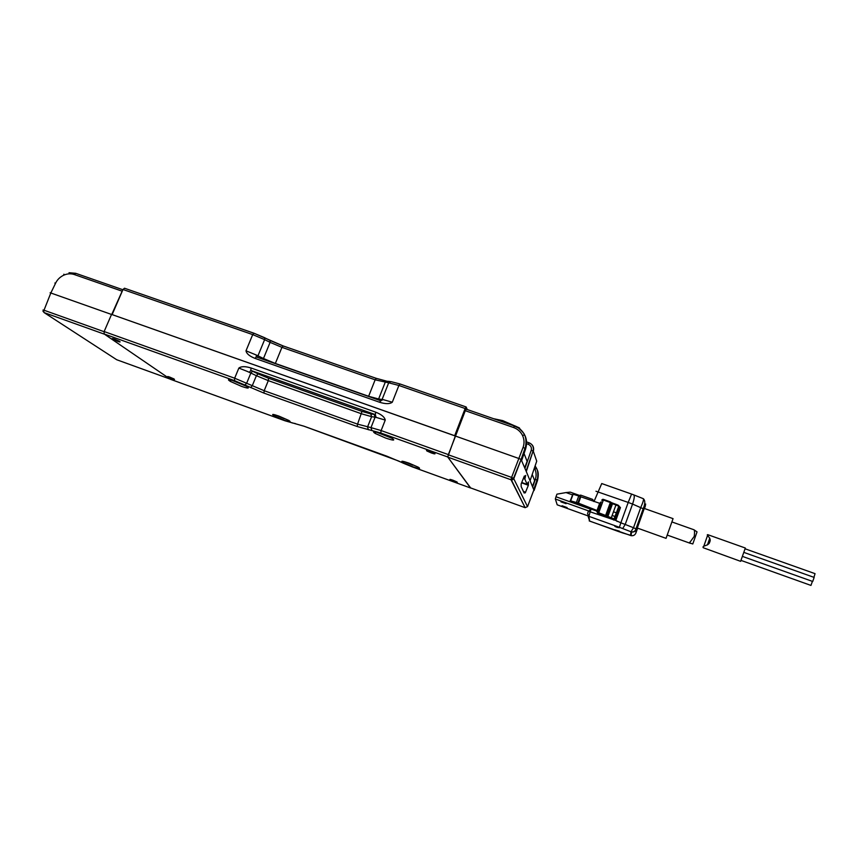 <?xml version="1.0" encoding="UTF-8"?>
<svg xmlns="http://www.w3.org/2000/svg" width="858" height="858" viewBox="0 0 858 858"><rect width="100%" height="100%" fill="white"/><g stroke="black" fill="none" stroke-linecap="round" stroke-linejoin="round"><path stroke-width="1.29" d="M117.836 341.398C120.302 342.224 120.774 342.16 119.262 341.216L114.511 339.103C112.044 338.288 111.572 338.342 113.095 339.285L117.836 341.398M241.57 386.39C248.445 388.685 250.043 388.642 246.353 386.239L235.135 381.263C228.249 378.979 226.673 379.032 230.405 381.435L241.57 386.39M385.671 438.063C393.425 440.647 395.581 440.744 392.117 438.352L381.606 433.719C373.831 431.134 371.696 431.048 375.225 433.451L385.671 438.063M412.248 466.57C419.036 468.876 421.096 469.111 418.414 467.267L409.084 463.181C402.273 460.864 400.236 460.639 402.96 462.494L412.248 466.57M283.934 420.098C290.025 422.179 291.634 422.286 288.792 420.431L278.882 416.076C272.79 414.006 271.182 413.899 274.077 415.765L283.934 420.098M172.372 378.904C174.582 379.665 175.096 379.676 173.917 378.936L169.745 377.091C167.535 376.34 167.02 376.33 168.2 377.07L172.372 378.904M454.118 481.585C457.057 482.582 457.979 482.7 456.885 481.928L453.067 480.255C450.128 479.257 449.206 479.139 450.311 479.912L454.118 481.585M431.424 452.992C434.824 454.118 435.81 454.172 434.384 453.174L430.062 451.265C426.651 450.139 425.675 450.075 427.112 451.083L431.424 452.992M412.494 466.956L470.527 487.988L412.419 466.934L386.979 456.231L303.936 426.179L284.856 420.731L170.377 379.257L104.172 333.987L104.14 331.542L234.663 378.206L234.502 380.641L263.974 393.114L357.218 426.523L380.748 433L447.715 456.971L470.656 487.945M514.371 425.954L466.269 409.191L465.293 410.703L513.556 427.509C517.61 428.989 520.591 431.628 522.501 435.403C524.281 439.253 524.495 443.189 523.155 447.211L511.604 477.413L513.534 478.281L521.106 459.47L519.165 458.601L111.551 314.403L104.14 331.542M455.351 435.961L447.715 456.971M465.175 408.419L466.237 408.783M247.19 371.375L249.335 372.34L250.826 370.431L251.019 367.975C245.324 366.216 241.27 366.248 238.856 368.071L247.19 371.375M385.253 420.088C384.674 417.117 381.478 414.478 375.697 412.162L375.321 414.607L376.083 417.385L385.253 420.088L381.134 430.566L448.198 454.547M231.177 379.997L246.203 386.154M404.665 461.743L412.741 465.175M275.761 415.036L284.416 418.747M376.061 432.003L391.87 438.213M274.228 415.379L272.705 414.822M402.638 461.282L403.314 461.593M465.143 408.515L398.895 385.467L392.288 402.22C389.811 404.097 385.574 404.107 379.611 402.263L254.976 358.365C249.474 356.167 246.482 353.646 245.999 350.815L252.702 334.609L264.629 339.629L264.704 337.741L254.022 333.236L252.702 334.609L122.994 289.489L112.141 314.607L454.676 435.725L465.143 408.515L466.141 406.949L467.278 409.545M122.994 289.489L124.496 288.224L253.85 333.204M392.288 402.22L383.108 399.614L380.738 400.729L379.611 402.263M256.167 356.917L256.456 355.083L245.999 350.815M254.976 358.365L256.317 356.949L380.63 400.718M113.17 338.674L119.015 341.087M168.479 376.683L173.488 378.7M75.826 273.348L122.887 289.747L75.826 273.348L74.281 274.528L122.158 291.194L111.744 314.468M42.964 311.186L44.133 312.612L43.039 309.985L44.005 310.221L50.826 292.996L50.118 292.782M170.099 379.075L116.709 359.738L170.131 379.097L104.537 334.234L44.133 312.612L116.152 359.373M122.555 290.508L122.158 291.194M111.529 314.457L50.826 292.996L55.684 283.011L54.858 283.043M116.323 359.481L116.881 359.792M43.726 311.669L44.005 310.221L104.086 331.703M524.71 449.142L524.613 449.86M524.56 449.549L524.249 450.429M525.868 444.852L525.697 445.795M502.82 420.656L518.672 428.088M511.175 424.807L502.788 420.635L502.498 421.793M694.272 536.325L689.478 542.932L692.792 543.961L697.039 531.885L693.95 529.761C694.605 530.147 694.712 532.335 694.272 536.325M637.312 527.97L644.272 508.44L673.058 518.64L666.055 538.352L637.322 528.045M616.977 517.202L615.583 516.698M615.465 516.655L612.14 515.465M618.307 513.524L616.913 513.02L618.307 513.524M616.795 512.987L613.47 511.797M617.074 530.791L619.358 531.123L614.811 529.794L617.074 530.791M566.087 503.7L560.918 501.844L566.087 503.7M617.159 527.391L619.487 527.724L617.181 526.705L614.854 526.383L617.159 527.391M567.106 507.582L562.054 505.77L567.106 507.582M572.822 494.98L566.055 492.567L556.939 494.165L555.973 496.761L591.033 509.32L588.234 511.411L587.601 513.706L588.899 516.334L590.143 511.808L615.797 520.474L620.849 522.812L619.401 527.295L631.563 531.981C633.869 532.282 635.499 531.392 636.432 529.311L635.864 533.075C634.952 535.102 633.365 535.96 631.113 535.671L589.596 521.085L588.899 516.334L619.401 527.295M566.055 492.567L570.248 492.138L579.418 495.42M578.571 495.763L580.651 495.109L592.717 499.431L593.8 501.522M557.185 504.815L587.934 515.862L557.196 504.826L555.351 499.013L555.973 496.761M589.65 521.106L587.88 515.572M601.437 505.341L600.225 504.826L597.844 511.379L599.056 511.883L597.736 511.422M597.136 511.207L588.213 508.011L589.768 507.99M619.197 506.381L620.463 507.571L615.862 520.28L617.127 521.482M618.832 506.252L614.521 519.616L613.609 520.034L614.521 519.251L611.325 517.717L611.057 518.468L607.636 517.224L607.893 516.473L611.325 517.717L615.947 504.954L618.79 506.231L613.781 519.712M622.704 528.539L625.203 524.452L633.504 527.734L630.973 531.81L630.544 535.51L631.113 535.671L631.563 531.981C633.88 532.089 635.349 531.059 635.96 528.882L636.432 529.311L645.677 504.021L644.605 508.558M596.954 510.928L589.618 508.429M643.736 508.976L632.56 504.064C634.384 498.648 634.738 495.57 633.622 494.83L631.595 494.079L628.206 502.434L632.56 504.064L625.203 524.452L620.849 522.812L628.206 502.434L595.956 491.248M593.983 501.587L601.737 483.547L631.563 494.069M611.454 502.584L612.741 503.153L611.786 502.756L606.252 516.527L607.099 516.119L611.722 503.356L616.162 504.386L615.947 504.954L612.526 503.721L607.893 516.473L597.779 513.374L597.683 513.985L608.526 517.932M645.441 505.298L645.216 506.574M643.328 498.68C645.28 500.514 645.27 503.785 643.275 508.504L635.96 528.882L633.504 527.734L640.829 507.335C643.125 502.144 643.94 499.249 643.264 498.659L633.772 494.894M620.463 507.571L616.162 504.386C618.393 505.126 619.272 505.748 618.79 506.231M613.609 519.68L611.057 518.468M597.039 510.499L577.863 502.927L570.227 500.74L595.999 510.253L597.404 512.441L601.233 501.844L599.656 503.303L597.039 510.499L597.393 512.387M601.233 501.844L600.804 503.024M602.809 499.828L601.876 500.386L603.592 499.442L610.531 501.951L611.625 503.196L606.981 516.012M570.688 500.793L573.101 494.251L580.673 496.567M573.015 494.476L570.248 500.718M580.609 496.739L599.656 503.303M578.807 495.827L576.394 502.402M740.658 561.346L703.27 547.747C701.512 545.409 709.116 546.16 709.78 541.859C711.925 538.266 705.405 534.373 707.839 534.695L745.334 548.026L740.615 561.336M744.218 552.52L814.145 577.413L812.708 581.477M745.291 548.873L815.046 573.659L813.931 577.337M812.73 581.488L742.813 556.531L812.397 581.37L810.96 585.424L741.194 560.467M532.443 486.454L534.641 480.619L532.217 474.431M534.384 468.06L534.802 468.854C536.314 472.2 536.507 475.622 535.392 479.129L532.668 487.001M535.113 465.926L536.625 468.414C538.384 472.19 538.61 476.083 537.301 480.072L533.88 489.95L530.072 480.727L536.733 461.175L533.333 451.34C534.277 447.383 532.893 444.551 529.171 442.835L529.15 442.803C532.689 444.433 533.998 447.2 533.075 451.083L526.286 471.557L530.072 480.727M527.552 483.419L527.155 484.416L524.806 479.011L525.697 475.429L524.796 477.027L524.356 476.008L521.138 483.955L521.181 486.668L524.184 493.039L524.86 491.966L525.278 492.867L528.356 485.274L528.442 481.896L527.552 483.419M521.106 459.47L526.286 471.557M533.88 489.95L527.552 506.585L525.139 507.679L511.036 479.772L512.698 479.697L513.845 478.507L525.375 448.348C526.812 442.717 526.565 438.245 524.624 434.952C522.447 430.652 519.058 427.659 514.468 425.986L513.556 427.509M537.322 470.098C538.502 472.393 538.556 475.868 537.483 480.544L534.105 490.476M526.533 441.913L529.086 442.814M524.806 479.011L523.348 478.496M521.739 482.475L527.155 484.416M527.284 484.094L527.949 484.341M528.356 485.274L521.589 482.85M524.86 491.966L523.434 491.452M524.796 477.027L524.056 476.758M513.545 478.281L527.531 506.638M526.576 443.704L528.324 444.315L529.15 442.803M528.324 444.315C530.866 445.549 531.842 447.533 531.241 450.268L533.075 451.083L526.093 471.096M524.699 467.717L527.112 461.347L524.056 453.517M465.293 410.703L448.305 454.783L511.604 477.413L511.121 478.936L512.408 479.161L513.105 478.056M512.408 479.161L512.698 479.697M511.121 478.936L511.036 479.772L447.844 457.142L448.305 454.783M513.534 478.281L511.368 479.858L525.139 507.679L470.409 487.848L447.844 457.142M470.409 487.848L525.139 507.679M525.45 436.958C526.619 439.382 527.091 444.09 525.611 448.981L525.589 449.045M104.172 333.987L234.502 380.641M380.748 433L381.134 430.566L370.978 427.616L371.868 430.405M368.425 429.804L367.524 427.037L371.632 416.666L375.085 417.202L370.978 427.616L357.561 424.131L357.218 426.523M263.974 393.114L264.178 390.712L357.561 424.131L362.001 411.422L370.742 413.888L371.632 416.666L361.647 413.835L268.307 380.63L256.392 375.697L252.241 385.789L250.568 387.591M362.001 411.422L268.511 378.217L268.307 380.63L264.178 390.712L234.663 378.206L238.856 368.071M245.013 384.974L246.686 383.172L250.858 373.048L256.392 375.697L258.086 373.884L268.511 378.217M292.578 423.015L291.988 422.887M294.626 423.369L295.184 423.498M402.799 462.408L402.949 461.422M403.239 463.181L412.419 466.934M249.335 372.34L250.858 373.048L252.542 371.224L250.826 370.431L375.321 414.607L370.742 413.888M375.697 412.162L251.019 367.975M374.195 414.414L375.085 417.202L376.083 417.385M258.086 373.884L252.542 371.224M264.768 337.805L270.173 340.476L270.109 342.363L281.95 347.351L283.204 345.956L376.147 378.324M270.238 340.54L283.043 345.935M399.925 383.944L390.916 381.606L388.685 382.807L398.895 385.467L399.989 383.966L466.044 406.949M376.319 378.389L375.15 379.815L388.685 382.807L382.1 399.453L378.614 399.002L385.167 382.432L387.408 381.242L390.175 381.531M368.554 396.45L375.15 379.815L281.95 347.351L275.279 363.62M263.213 359.373L263.47 358.505L257.958 355.813L264.629 339.629L270.109 342.363L263.47 358.505L275.343 363.46L368.618 396.278L378.614 399.002L378.088 399.796M383.108 399.614L382.1 399.453L380.963 400.825M257.711 357.432L257.958 355.813L256.456 355.083M55.684 283.011C57.357 279.601 60.017 277.005 63.664 275.214L63.9 274.195M63.664 275.214C67.289 273.616 70.828 273.38 74.281 274.528M502.724 420.624L519.347 427.874L519.498 428.7M501.984 421.61L502.23 420.956L496.825 419.819M519.959 429.075L519.369 427.895M520.184 429.268L519.68 428.453M502.595 420.602L493.693 418.725M555.351 499.013L588.416 510.864M622.715 532.957L631.134 535.456M619.219 531.756L622.436 532.861M591.033 509.32L590.197 511.818M635.853 533.097L637.633 528.163M590.143 511.808L588.223 511.443M619.144 506.488L614.521 519.616L615.797 520.474M606.059 516.441L607.636 517.224M602.799 499.27L603.592 499.453L601.994 499.721M603.592 499.442L610.542 501.951L610.317 502.52L611.464 503.035L606.07 516.387L606.992 515.969L598.68 512.762L597.35 512.473L597.779 513.374M577.863 502.927L580.276 496.353M611.615 503.249L610.542 501.951M598.466 513.534L603.378 500.021L610.317 502.52L605.416 516.055M578.399 503.389L580.802 496.825M535.392 479.129L537.462 480.587M534.802 468.854L536.625 468.414M523.766 477.477L525.214 478.003M524.946 468.307L531.241 450.268M522.501 435.403L524.624 434.952M523.155 447.211L525.611 448.981L521.696 460.435M230.405 381.435L231.017 379.955M375.225 433.451L375.815 431.949M427.359 450.45L427.112 451.083M170.431 379.29L284.899 420.752L303.968 426.201L398.605 461.003M398.68 461.046L403.163 463.138M399.989 383.966L466.087 406.939M376.276 378.346L386.711 381.156M376.212 378.324L283.204 345.956M254.022 333.236L283.129 345.935M124.496 288.224L253.936 333.204M256.306 356.949L380.695 400.718M75.708 273.305L69.026 272.715M502.638 420.602L493.618 418.704M618.35 513.406L616.945 512.912L618.35 513.406M667.234 535.07L690.4 543.361M671.9 521.932L693.95 529.761M689.757 542.159L689.478 542.932M570.248 492.138L579.44 495.409M580.651 495.109L592.717 499.41M619.229 531.788L589.199 520.892M643.972 508.333L643.403 508.129M619.422 506.488L614.682 519.766L613.717 519.701M636.936 527.917L636.379 527.713M612.741 503.142L616.162 504.386M578.206 503.088L580.619 496.514M570.409 500.718L572.747 494.347M707.571 535.456L703.817 546.171M709.78 538.202L707.421 544.948M533.73 489.575L537.087 479.869C537.419 480.008 538.931 472.018 536.465 468.339L535.092 466.012M466.269 409.191L514.414 425.943C516.838 425.396 525.461 434.438 524.388 434.834C527.252 439.071 525.418 448.359 525.085 448.069L521.096 459.459M529.129 442.803L526.533 441.891"/></g></svg>
